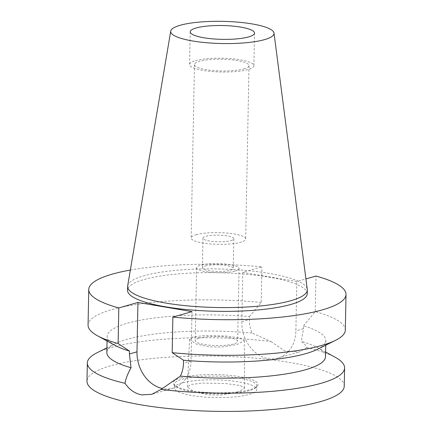 <?xml version="1.0" encoding="UTF-8"?>
<svg xmlns="http://www.w3.org/2000/svg" width="433" height="433" viewBox="0 0 433 433"><rect width="100%" height="100%" fill="white"/><g stroke="black" fill="none" stroke-linecap="round" stroke-linejoin="round"><path stroke-width="0.32" stroke-dasharray="2.17 1.62" d="M195.44 60.652A32.161 6.906 -178.9 0 1 231.509 58.709A32.161 6.906 -178.9 0 1 253.895 65.729A32.161 6.906 -178.9 0 1 248.033 69.567A32.161 6.906 -178.9 0 1 211.97 71.515A32.161 6.906 -178.9 0 1 189.578 64.495A32.161 6.906 -178.9 0 1 195.44 60.652M244.039 68.89A27.274 5.856 1.1 0 0 249.007 65.632A27.274 5.856 1.1 0 0 230.02 59.684A27.274 5.856 1.1 0 0 199.434 61.329A27.274 5.856 1.1 0 0 194.466 64.587A27.274 5.856 1.1 0 0 213.453 70.541A27.274 5.856 1.1 0 0 244.039 68.89M196.106 234.697A27.274 5.856 -178.9 0 1 226.692 233.046A27.274 5.856 -178.9 0 1 245.679 239A27.274 5.856 -178.9 0 1 240.71 242.258A27.274 5.856 -178.9 0 1 210.124 243.903A27.274 5.856 -178.9 0 1 191.137 237.955A27.274 5.856 -178.9 0 1 196.106 234.697M231.033 240.618A15.436 3.312 1.1 0 0 233.842 238.772A15.436 3.312 1.1 0 0 223.098 235.4A15.436 3.312 1.1 0 0 205.783 236.337A15.436 3.312 1.1 0 0 202.974 238.182A15.436 3.312 1.1 0 0 213.718 241.549A15.436 3.312 1.1 0 0 231.033 240.618M205.215 265.986A15.436 3.312 -178.9 0 1 222.53 265.05A15.436 3.312 -178.9 0 1 233.273 268.422A15.436 3.312 -178.9 0 1 230.464 270.262A15.436 3.312 -178.9 0 1 213.15 271.199A15.436 3.312 -178.9 0 1 202.406 267.827A15.436 3.312 -178.9 0 1 205.215 265.986M235.195 271.063A21.228 4.557 1.1 0 0 239.065 268.53A21.228 4.557 1.1 0 0 224.289 263.897A21.228 4.557 1.1 0 0 200.484 265.18A21.228 4.557 1.1 0 0 196.614 267.718A21.228 4.557 1.1 0 0 211.391 272.352A21.228 4.557 1.1 0 0 235.195 271.063M199.083 338.049A21.228 4.557 -178.9 0 1 222.887 336.76A21.228 4.557 -178.9 0 1 237.663 341.393A21.228 4.557 -178.9 0 1 233.798 343.932A21.228 4.557 -178.9 0 1 209.994 345.215A21.228 4.557 -178.9 0 1 195.218 340.582A21.228 4.557 -178.9 0 1 199.083 338.049M192.69 336.961L189.546 339.288L196.219 344.035L209.507 346.849L221.469 347.044L237.241 344.516L244.272 340.43L240.51 338.049L225.923 335.992L203.791 335.602L192.69 336.961M237.327 392.422L220.965 395.037L208.192 394.831L194.303 391.908L187.408 387.005L190.774 384.531L202.433 383.086L225.301 383.481L240.504 385.624L244.58 388.195L237.327 392.422M181.86 383.021A41.167 8.839 1.1 0 0 174.364 387.936A41.167 8.839 1.1 0 0 203.017 396.92A41.167 8.839 1.1 0 0 249.186 394.431A41.167 8.839 1.1 0 0 256.682 389.516A41.167 8.839 1.1 0 0 228.029 380.531A41.167 8.839 1.1 0 0 181.86 383.021M249.256 390.663A41.167 8.839 -178.9 0 1 207.504 393.478A41.167 8.839 -178.9 0 1 175.403 386.128A41.167 8.839 -178.9 0 1 174.434 384.168A41.167 8.839 -178.9 0 1 181.936 379.254A41.167 8.839 -178.9 0 1 228.099 376.764A41.167 8.839 -178.9 0 1 256.758 385.749A41.167 8.839 -178.9 0 1 255.714 387.67A41.167 8.839 -178.9 0 1 249.256 390.663M180.907 377.82A42.456 9.115 -178.9 0 1 232.911 375.692A42.456 9.115 -178.9 0 1 256.991 386.501A42.456 9.115 -178.9 0 1 250.334 389.586A42.456 9.115 -178.9 0 1 207.277 392.487A42.456 9.115 -178.9 0 1 174.174 384.91A42.456 9.115 -178.9 0 1 180.907 377.82M344.246 386.171A128.65 27.625 1.1 0 0 254.696 358.091A128.65 27.625 1.1 0 0 110.431 365.874A128.65 27.625 1.1 0 0 86.99 381.229M97.236 352.651A128.65 27.625 -178.9 0 1 110.778 347.623A128.65 27.625 -178.9 0 1 270.906 341.475L251.995 333.042C250.171 328.62 249.3 324.128 249.376 319.576L249.435 316.664A109.354 23.485 -178.9 0 0 127.075 323.305A109.354 23.485 -178.9 0 0 107.157 336.36L107.065 341.004M192.003 311.614L191.056 360.987A33.065 26.483 74 0 1 173.14 388.185A33.065 26.483 74 0 1 163.398 388.688A33.065 26.483 74 0 1 162.608 388.542M325.513 356.673A109.354 23.485 1.1 0 0 317.449 347.575A109.354 23.485 1.1 0 0 301.33 341.399C304.567 344.1 306.429 346.156 306.905 347.58A128.65 27.625 -178.9 0 1 335.11 357.22M317.411 349.339A109.354 23.485 -178.9 0 0 325.822 340.555A109.354 23.485 -178.9 0 0 303.501 325.832L303.446 328.739L301.33 341.399M130.338 270.057A128.65 27.625 -178.9 0 1 261.889 266.885L242.761 272.373L296.827 281.537L305.915 278.928M307.23 293.72A89.864 19.296 1.1 0 0 244.677 274.105A89.864 19.296 1.1 0 0 143.902 279.539A89.864 19.296 1.1 0 0 127.535 290.267M115.221 345.458A109.354 23.485 -178.9 0 1 107.157 336.36M251.995 333.042A109.354 23.485 1.1 0 0 126.766 339.418A109.354 23.485 1.1 0 0 115.254 343.694A109.354 23.485 1.1 0 0 106.843 352.473M306.905 347.58L299.263 351.997L284.903 351.082L270.906 341.475M242.761 272.373L241.809 321.746A33.065 26.483 -106 0 0 268.227 358.611A33.065 26.483 -106 0 0 277.964 358.107A33.065 26.483 -106 0 0 295.88 330.909L296.827 281.537M303.501 325.832L315.273 311.636L315.955 276.048M345.323 330.049A128.65 27.625 1.1 0 0 315.273 311.636M249.435 316.664L261.207 302.467L261.889 266.885M261.207 302.467A128.65 27.625 1.1 0 0 111.508 309.747A128.65 27.625 1.1 0 0 88.067 325.107M127.665 285.883A89.864 19.296 -178.9 0 1 143.978 275.772A89.864 19.296 -178.9 0 1 243.373 270.219A89.864 19.296 -178.9 0 1 307.268 289.331M191.056 360.987L183.489 363.157M303.446 328.739L295.88 330.909M241.809 321.746L249.376 319.576M254.523 33.065L253.895 65.729M190.206 31.831L189.578 64.495M249.007 65.632L245.679 239M194.466 64.587L191.137 237.955M233.842 238.772L233.273 268.422M202.974 238.182L202.406 267.827M239.065 268.53L237.663 341.393M196.614 267.718L195.218 340.582M187.408 387.005L189.546 339.288M174.434 384.168L174.364 387.936M256.758 385.749L256.682 389.516M255.714 387.67L256.991 386.501M175.403 386.128L174.174 384.91M173.14 388.185L151.837 394.295M317.449 347.575L325.6 352.029M325.822 340.555L325.735 345.204M115.254 343.694L106.935 347.829M277.964 358.107L299.263 351.997M244.58 388.195L244.272 340.43"/><path stroke-width="0.65" d="M248.661 36.902A32.161 6.906 1.1 0 0 254.523 33.065A32.161 6.906 1.1 0 0 232.131 26.045A32.161 6.906 1.1 0 0 196.068 27.988A32.161 6.906 1.1 0 0 190.206 31.831A32.161 6.906 1.1 0 0 212.592 38.851A32.161 6.906 1.1 0 0 248.661 36.902M118.804 307.939L118.122 343.521L129.472 351.087L129.418 353.994L131.026 367.747C127.654 373.841 125.657 379.032 125.034 383.329A128.65 27.625 -178.9 0 1 87.342 362.984L86.99 381.229A128.65 27.625 1.1 0 0 176.54 409.309A128.65 27.625 1.1 0 0 320.81 401.532A128.65 27.625 1.1 0 0 344.246 386.171L344.598 367.926A128.65 27.625 -178.9 0 1 321.162 383.281A128.65 27.625 -178.9 0 1 161.033 389.429L180.366 376.109C182.353 372.034 183.392 367.714 183.489 363.157L183.543 360.251A109.354 23.485 -178.9 0 0 305.898 353.609A109.354 23.485 -178.9 0 0 317.411 349.339L335.429 340.381A128.65 27.625 1.1 0 0 345.323 330.049L346.01 294.462A128.65 27.625 -178.9 0 1 322.569 309.822A128.65 27.625 -178.9 0 1 172.87 317.102L192.003 311.614L137.932 302.45L118.804 307.939A128.65 27.625 -178.9 0 1 88.754 289.525A128.65 27.625 -178.9 0 1 112.19 274.165A128.65 27.625 -178.9 0 1 130.338 270.057M87.342 362.984A128.65 27.625 -178.9 0 1 97.236 352.651L106.935 347.829M125.034 383.329C129.472 389.808 135.058 393.662 141.786 394.891L151.837 394.295L161.033 389.429M162.608 388.542A33.065 26.483 74 0 1 136.985 351.823L137.932 302.45M325.6 352.029L335.11 357.22A128.65 27.625 -178.9 0 1 344.598 367.926M180.366 376.109A109.354 23.485 1.1 0 0 305.59 369.728A109.354 23.485 1.1 0 0 325.513 356.673L325.735 345.204M183.543 360.251L172.188 352.689L172.87 317.102M305.915 278.928L315.955 276.048A128.65 27.625 -178.9 0 1 346.01 294.462M127.605 286.5L127.535 290.267A89.864 19.296 1.1 0 0 190.087 309.882A89.864 19.296 1.1 0 0 290.857 304.448A89.864 19.296 1.1 0 0 307.23 293.72L307.3 289.948A89.864 19.296 -178.9 0 1 290.927 300.681A89.864 19.296 -178.9 0 1 190.157 306.115A89.864 19.296 -178.9 0 1 127.605 286.5A89.864 19.296 -178.9 0 1 127.665 285.883L170.743 31.1A51.668 11.096 -178.9 0 1 180.123 25.287A51.668 11.096 -178.9 0 1 237.268 22.094A51.668 11.096 -178.9 0 1 274.002 33.081A51.668 11.096 -178.9 0 1 264.606 39.609A51.668 11.096 -178.9 0 1 205.886 42.661A51.668 11.096 -178.9 0 1 170.743 31.1M129.472 351.087A109.354 23.485 -178.9 0 1 115.221 345.458L97.56 335.813A128.65 27.625 1.1 0 0 118.122 343.521M107.065 341.004L106.843 352.473A109.354 23.485 1.1 0 0 131.026 367.747M172.188 352.689A128.65 27.625 1.1 0 0 321.887 345.404A128.65 27.625 1.1 0 0 335.429 340.381M88.754 289.525L88.067 325.107A128.65 27.625 1.1 0 0 97.56 335.813M274.002 33.081L307.268 289.331A89.864 19.296 -178.9 0 1 307.3 289.948M129.418 353.994L136.985 351.823"/></g></svg>
